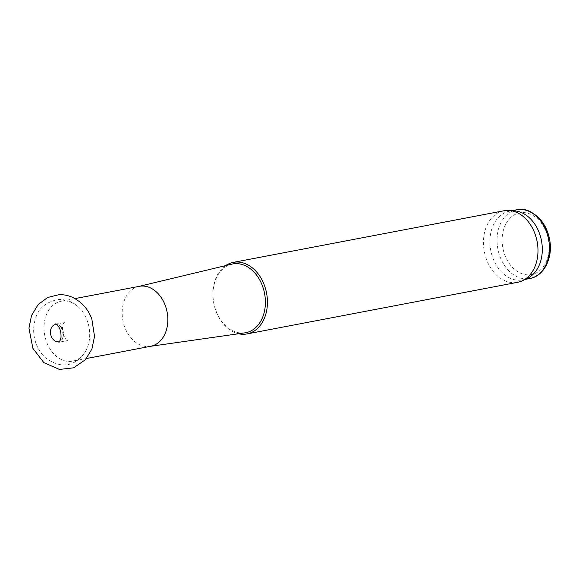 <?xml version="1.0" encoding="UTF-8"?>
<svg xmlns="http://www.w3.org/2000/svg" width="579" height="579" viewBox="0 0 579 579"><rect width="100%" height="100%" fill="white"/><g stroke="black" fill="none" stroke-linecap="round" stroke-linejoin="round"><path stroke-width="0.43" stroke-dasharray="2.9 2.17" d="M225.564 265.638A36.426 26.88 -100.8 0 0 213.752 303.186A36.426 26.88 -100.8 0 0 238.555 333.75M503.889 210.77A36.426 26.88 -100.8 0 0 484.312 251.583A36.426 26.88 -100.8 0 0 517.539 282.328M231.781 264.147A34.986 25.823 -100.8 0 0 213.846 303.172A34.986 25.823 -100.8 0 0 244.881 332.853M139.286 286.337A30.506 22.509 -100.8 0 0 138.526 286.504A30.506 22.509 -100.8 0 0 122.893 320.52A30.506 22.509 -100.8 0 0 149.954 346.394A30.506 22.509 -100.8 0 0 150.721 346.264M62.358 301.058A30.506 22.509 -100.8 0 0 61.15 301.239A30.506 22.509 -100.8 0 0 44.749 335.422A30.506 22.509 -100.8 0 0 72.578 361.166A30.506 22.509 -100.8 0 0 86.915 348.594A30.506 22.509 -100.8 0 0 79.106 307.652A30.506 22.509 -100.8 0 0 62.358 301.058M59.68 341.284A8.685 6.412 -100.8 0 0 61.7 339.685A8.685 6.412 -100.8 0 0 58.942 325.217A8.685 6.412 -100.8 0 0 56.474 324.479M514.572 210.865A34.986 25.823 -100.8 0 0 510.946 210.937A34.986 25.823 -100.8 0 0 509.556 211.154A34.986 25.823 -100.8 0 0 490.746 250.36A34.986 25.823 -100.8 0 0 522.671 279.889A34.986 25.823 -100.8 0 0 527.433 278.311M520.991 212.674A31.404 23.174 -100.8 0 0 507.986 261.527A31.404 23.174 -100.8 0 0 547.908 256.917A31.404 23.174 -100.8 0 0 520.991 212.674M516.692 209.786A34.986 25.823 -100.8 0 0 497.882 248.999A34.986 25.823 -100.8 0 0 529.807 278.528M55.36 323.9C58.653 323.943 65.811 322.062 64.631 322.134L63.864 322.988C62.626 323.936 62.228 327.034 62.655 332.295C64.812 337.904 66.636 340.626 68.119 340.459L58.855 342.225M149.954 346.394L150.337 346.336M138.526 286.504L138.909 286.41M74.988 298.598L61.15 301.239M86.416 358.531L72.578 361.166M61.7 339.685C63.466 340.003 63.965 328.242 58.942 325.217M79.106 307.652C72.947 301.63 65.695 298.967 57.35 299.647C45.69 302.347 38.424 308.585 35.558 318.356C32.887 326.592 33.032 334.93 35.978 343.361C38.171 349.434 41.616 354.471 46.32 358.473C56.749 365.624 66.158 366.847 74.539 362.143C80.148 359.11 84.273 354.594 86.915 348.594M512.024 210.676L509.556 211.154M525.139 279.418L522.671 279.889"/><path stroke-width="0.87" d="M238.555 333.75A36.426 26.88 -100.8 0 0 246.98 333.931A36.426 26.88 -100.8 0 0 266.738 294.089A36.426 26.88 -100.8 0 0 234.777 262.149A36.426 26.88 -100.8 0 0 233.337 262.374A36.426 26.88 -100.8 0 0 225.564 265.638M246.98 333.931L517.539 282.328A36.426 26.88 -100.8 0 0 522.504 280.685A36.426 26.88 -100.8 0 0 537.117 241.515A36.426 26.88 -100.8 0 0 509.107 210.474A36.426 26.88 -100.8 0 0 505.337 210.546A36.426 26.88 -100.8 0 0 503.889 210.77L233.337 262.374M150.337 346.336L244.881 332.853A34.986 25.823 -100.8 0 0 264.835 295.029A34.986 25.823 -100.8 0 0 234.039 263.749A34.986 25.823 -100.8 0 0 231.781 264.147L138.909 286.41M86.416 358.531L150.721 346.264A30.506 22.509 -100.8 0 0 167.259 312.899A30.506 22.509 -100.8 0 0 140.494 286.149A30.506 22.509 -100.8 0 0 139.286 286.337L74.988 298.598M56.474 324.479A8.685 6.412 -100.8 0 0 55.7 324.501A8.685 6.412 -100.8 0 0 50.793 334.8A8.685 6.412 -100.8 0 0 59.68 341.284M522.504 280.685L527.433 278.311A34.986 25.823 -100.8 0 0 541.474 240.683A34.986 25.823 -100.8 0 0 514.572 210.865L509.107 210.474M518.082 209.576A34.986 25.823 -100.8 0 0 516.692 209.786L518.198 209.562C524.697 208.259 531.746 211.19 539.346 218.363C544.651 224.174 548.081 231.289 549.645 239.728C553.155 257.546 544.238 276.118 529.807 278.528A34.986 25.823 -100.8 0 0 548.783 240.256A34.986 25.823 -100.8 0 0 518.082 209.576M58.855 342.225C59.022 342.877 59.738 341.306 61.005 337.506C61.258 331.26 59.717 326.896 56.373 324.406L55.36 323.9M59.029 294.675L47.587 297.505L38.142 304.59L31.541 315.432L28.95 328.148L32.887 348.334L43.823 362.613L59.449 369.438L73.634 367.824L85.417 359.697L91.923 348.978L94.522 336.421L91.851 319.08C89.296 312.139 85.272 306.392 79.772 301.84L74.344 298.25C69.538 295.71 64.428 294.516 59.029 294.675M516.692 209.786L512.024 210.676M529.807 278.528L525.139 279.418"/></g></svg>
